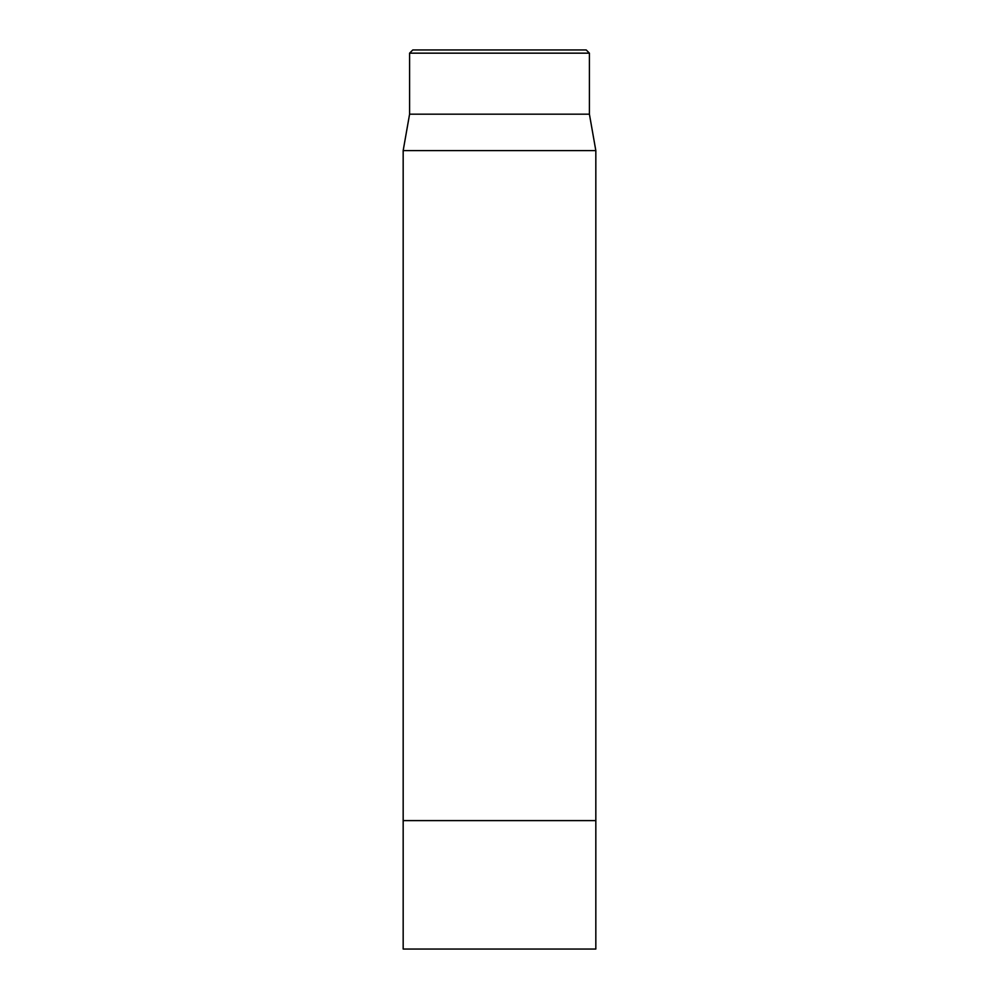 <?xml version="1.0" encoding="UTF-8"?>
<svg xmlns="http://www.w3.org/2000/svg" width="999" height="999" viewBox="0 0 999 999"><rect width="100%" height="100%" fill="white"/><g stroke="black" fill="none" stroke-linecap="round" stroke-linejoin="round"><path stroke-width="1.5" d="M403.171 150.599L403.171 820.604L595.829 820.604L595.829 150.599L403.171 150.599L409.59 114.173L589.41 114.173L589.41 53.159L586.201 49.95L412.799 49.95L409.59 53.159L589.41 53.159M409.59 114.173L409.59 53.159M403.171 820.604L595.829 820.604L595.829 949.05L403.171 949.05L403.171 820.604M589.41 114.173L595.829 150.599"/></g></svg>
